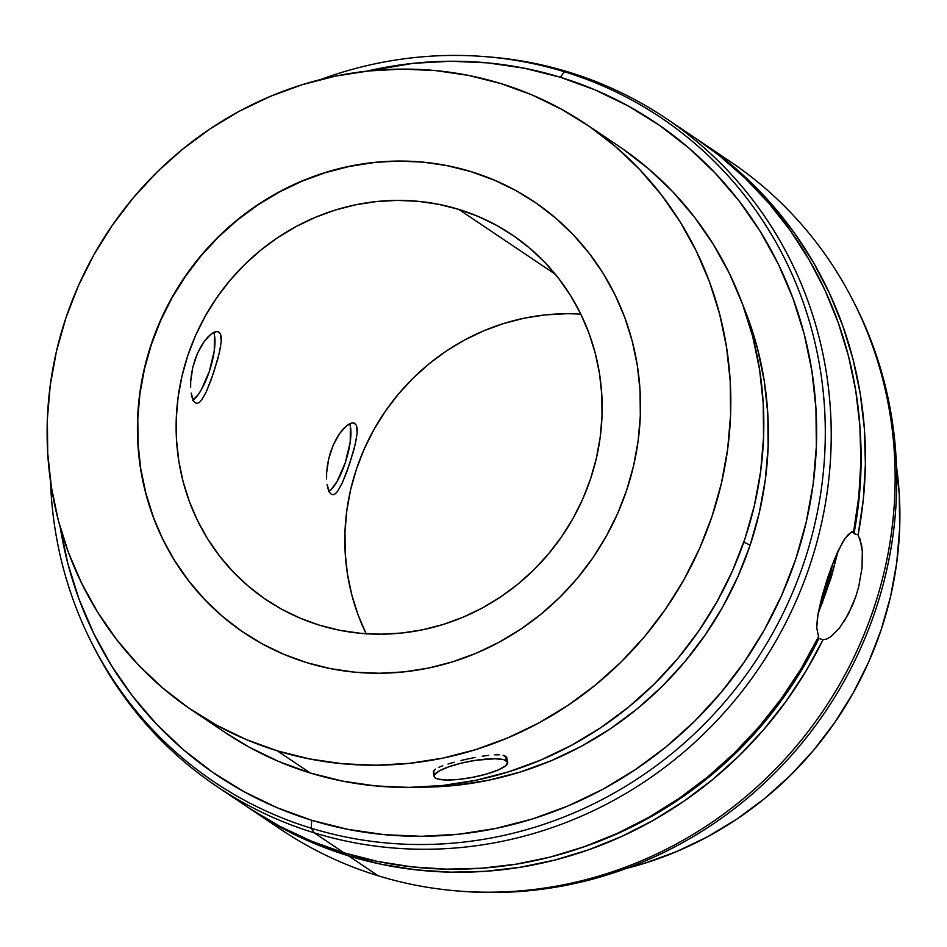 <?xml version="1.0" encoding="UTF-8"?>
<svg xmlns="http://www.w3.org/2000/svg" width="947" height="947" viewBox="0 0 947 947"><rect width="100%" height="100%" fill="white"/><g stroke="black" fill="none" stroke-linecap="round" stroke-linejoin="round"><path stroke-width="1.42" d="M505.639 756.286L506.503 760.784A37.454 8.144 -10.8 0 1 507.687 762.335A37.454 8.144 -10.8 0 1 476.388 776.576A37.454 8.144 -10.8 0 1 435.3 777.984A37.454 8.144 -10.8 0 1 434.117 776.433A37.454 8.144 -10.8 0 1 465.415 762.193A37.454 8.144 -10.8 0 1 506.503 760.784L505.639 756.286L506.799 757.754L503.117 755.292L505.639 756.286M507.687 762.335L506.799 757.754L506.562 759.636M533.99 201.604A259.809 247.712 -56.1 0 0 471.298 171.774L471.109 171.644A259.809 247.712 123.9 0 1 533.859 201.522A259.809 247.712 123.9 0 1 612.851 523.738A259.809 247.712 123.9 0 1 306.816 662.675L283.911 654.353L262.011 643.747L241.343 630.951L222.083 616.095L204.445 599.333L188.571 580.807L174.639 560.707L162.766 539.234L153.071 516.577L145.649 492.961L140.57 468.623L137.883 443.776L137.611 418.681L139.754 393.573L144.311 368.691L151.212 344.282L160.41 320.56L171.809 297.784L185.304 276.145L200.752 255.868L218.011 237.152L236.928 220.166L257.3 205.073L278.939 192.016L301.643 181.137L325.176 172.532L349.336 166.281L373.876 162.446L398.557 161.061L423.155 162.15L447.41 165.689L471.109 171.644L494.014 179.977L515.914 190.584L536.582 203.38L555.842 218.224L573.48 234.998L589.354 253.512L603.286 273.612L615.159 295.097L624.854 317.754L632.276 341.358L637.355 365.708L640.042 390.543L640.314 415.638L638.16 440.746L633.614 465.628L626.701 490.049L617.515 513.759L606.116 536.547L592.621 558.174L577.173 578.451L559.914 597.178L540.997 614.165L520.625 629.258L498.986 642.303L476.282 653.181L452.737 661.787L428.589 668.049L404.049 671.885L379.368 673.258L354.77 672.181L330.515 668.641L306.816 662.675A259.809 247.712 123.9 0 1 244.066 632.809A259.809 247.712 123.9 0 1 165.074 310.592A259.809 247.712 123.9 0 1 471.109 171.644L447.6 165.808M743.762 542.24A374.562 31.346 18.5 0 1 750.154 545.081A343.299 327.319 -56.1 0 0 742.993 305.408L747.704 317.411L757.517 348.614L764.229 380.777L767.78 413.602L768.135 446.759L765.294 479.94L759.281 512.812L750.154 545.081L737.997 576.415L722.94 606.518L705.113 635.106L684.705 661.894L661.894 686.634L636.905 709.078L609.986 729.024L581.387 746.272L551.391 760.642L520.282 772.018L488.368 780.281L455.945 785.347L419.284 787.17A343.299 327.319 -56.1 0 0 750.154 545.081A374.562 31.346 -161.5 0 0 743.762 542.24M827.311 588.371A368.88 351.716 -56.1 0 1 818.267 612.662L827.311 588.371A374.562 31.346 -161.5 0 0 826.435 587.306A56.181 16.277 -73 0 0 832.673 563.749L826.435 587.306A374.562 31.346 18.5 0 1 827.311 588.371A368.88 351.716 -56.1 0 0 837.456 552.255M217.052 786.578L246.765 806.536A402.499 383.76 -56.1 0 0 343.986 852.809A402.499 383.76 -56.1 0 0 818.528 636.692L816.705 627.624L817.474 617.491L822.067 596.208L827.761 577.421L834.343 559.535L842.794 541.838L847.66 535.162L850.726 532.676L853.59 531.883A402.499 383.76 -56.1 0 0 695.737 138.369L666.013 118.411A402.499 383.76 123.9 0 1 788.389 617.598A402.499 383.76 123.9 0 1 314.274 832.851A402.499 383.76 123.9 0 1 217.052 786.578A402.499 383.76 123.9 0 1 91.93 643.285A402.499 383.76 -56.1 0 0 92.83 645.085A402.499 383.76 -56.1 0 0 314.274 832.851L311.232 828.211A400.25 381.617 123.9 0 1 91.019 641.486A400.25 381.617 123.9 0 1 50.522 481.431A400.25 381.617 -56.1 0 0 311.232 828.211L311.705 820.28A393.135 374.834 123.9 0 1 60.277 527.538M838.036 551L831.3 577.256L818.054 613.81L831.3 577.256L838.036 551M251.263 809.567A402.499 383.76 123.9 0 1 249.025 808.04L284.917 829.643L316.061 844.215L348.484 855.839L378.196 875.797L348.484 855.839A402.499 383.76 123.9 0 1 251.263 809.567L280.987 829.525A402.499 383.76 -56.1 0 0 378.196 875.797A402.499 383.76 123.9 0 1 266.367 819.179M858.089 534.913L853.969 533.646L851.862 531.421L853.969 533.646A398.036 379.51 -56.1 0 0 860.421 434.578L861.083 463.675L859.059 498.761L853.969 533.646L858.089 534.913L863.297 499.59L865.392 464.089L864.362 428.671L860.231 393.632L853.01 359.244L842.771 325.78L829.596 293.534L813.58 262.733L794.853 233.637L773.581 206.482L749.917 181.481L724.053 158.836L697.986 139.896A402.499 383.76 123.9 0 1 700.235 141.399A402.499 383.76 123.9 0 1 858.089 534.913L861.474 544.454L862.326 551.32L862.007 568.011L858.657 586.88L855.875 596.338L848.441 613.964L839.504 628.027L830.519 636.929L826.494 639.118L823.026 639.722L818.906 638.456L801.872 669.683L782.222 699.36L760.133 727.249L735.772 753.125L709.327 776.777L681.011 798.025L651.051 816.693L619.705 832.626L583.234 847.092A398.036 379.51 -56.1 0 0 818.906 638.456L818.078 638.337M486.071 56.702A402.499 383.76 123.9 0 1 568.804 72.126A402.499 383.76 -56.1 0 0 488.072 56.856L484.071 56.548A400.25 381.617 123.9 0 1 564.341 71.735L568.804 72.126L564.341 71.735A400.25 381.617 -56.1 0 0 320.571 79.536A400.25 381.617 123.9 0 1 484.071 56.548M695.583 138.274L719.554 155.805L745.407 178.45L769.082 203.463L790.354 230.618L809.081 259.703L825.097 290.504L838.273 322.761L848.512 356.214L855.733 390.602L859.864 425.641L860.894 461.059L858.799 496.571L853.59 531.883L850.726 532.676L844.44 539.245L837.74 551.628L831.004 568.188L822.067 596.208L818.09 613.609L816.705 627.624L818.528 636.692L801.328 668.333L781.476 698.401L759.151 726.657L734.517 752.877L707.764 776.86L679.129 798.392L648.825 817.32L617.101 833.478L584.204 846.748L550.396 857.023L515.961 864.209L481.171 868.257L446.297 869.145L411.625 866.848L377.427 861.391L343.986 852.809L314.274 832.851A402.499 383.76 -56.1 0 0 809.863 565.406A402.499 383.76 -56.1 0 0 568.804 72.126A402.499 383.76 123.9 0 1 666.013 118.411M560.316 77.263L564.341 71.735L560.316 77.263L524.449 68.243L487.741 62.881L450.535 61.247L413.176 63.331L366.939 71.143A393.135 374.834 123.9 0 1 560.316 77.263A393.135 374.834 123.9 0 1 795.764 559.061A393.135 374.834 123.9 0 1 311.705 820.28L347.561 829.3L384.269 834.662L421.486 836.308L458.833 834.212L495.968 828.4L532.522 818.942L568.141 805.921L602.493 789.455L635.236 769.71L666.072 746.875L694.684 721.164L720.809 692.837L744.188 662.154L764.596 629.424L781.843 594.941L795.764 559.061L806.217 522.117L813.094 484.462L816.35 446.463L815.947 408.488L811.875 370.904L804.192 334.078L792.959 298.341L778.292 264.059L760.323 231.553L739.228 201.143L715.222 173.123L688.516 147.744L659.396 125.276L628.11 105.922L594.976 89.858L560.316 77.263M218.97 332.077L216.792 331.497L218.97 332.077L220.45 333.948L218.082 331.663M214.046 332.231L216.792 331.497L210.838 334.279L214.046 332.231M207.393 337.534L210.838 334.279L203.877 341.938L207.393 337.534M200.492 347.336L203.877 341.938L197.426 353.503L200.492 347.336M194.81 360.286L197.426 353.503L192.797 367.341L194.81 360.286M191.424 374.444L192.797 367.341L190.714 381.286L191.424 374.444M190.643 387.583L190.714 381.286L190.643 387.583M192.158 397.61L191.164 393.123L193.567 400.924L192.158 397.61M195.283 402.866L193.567 400.924L195.283 402.866L197.236 403.375L199.355 402.439L197.236 403.375L195.283 402.866L197.236 403.375M277.317 750.841A353.101 336.659 123.9 0 1 192.028 710.238A353.101 336.659 123.9 0 1 84.685 272.322A353.101 336.659 123.9 0 1 500.608 83.49A353.101 336.659 123.9 0 1 585.897 124.081A353.101 336.659 123.9 0 1 693.24 561.997A353.101 336.659 123.9 0 1 277.317 750.841L310.308 773.012L277.317 750.841L309.527 758.938L342.494 763.756L375.923 765.223L409.459 763.341L442.817 758.133L475.643 749.633L507.639 737.938L538.488 723.153L567.904 705.42L595.592 684.906L621.291 661.811L644.753 636.372L665.753 608.814L684.089 579.41L699.584 548.443L712.073 516.222L721.46 483.029L727.651 449.221L730.575 415.094L730.208 380.99L726.55 347.229L719.649 314.144L709.563 282.052L696.388 251.263L680.254 222.072L661.302 194.751L639.746 169.584L615.763 146.797L589.602 126.602L561.5 109.225L531.74 94.807L500.608 83.49L468.398 75.381L435.431 70.575L402.002 69.095L368.454 70.978L335.108 76.186L302.282 84.685L270.286 96.381L239.425 111.178L210.021 128.91L182.333 149.425L156.634 172.508L133.172 197.959L112.172 225.516L93.836 254.909L78.341 285.876L65.852 318.109L56.453 351.29L50.274 385.109L47.35 419.237L47.717 453.341L51.375 487.101L58.276 520.187L68.362 552.279L81.537 583.068L97.671 612.259L116.623 639.568L138.179 664.747L162.162 687.534L188.323 707.717L216.425 725.106L246.184 739.524L277.317 750.841M192.028 710.238L225.031 732.41A353.101 336.659 -56.1 0 0 310.308 773.012A353.101 336.659 -56.1 0 0 726.242 584.169A353.101 336.659 -56.1 0 0 618.888 146.252L585.897 124.081M354.9 423.416L352.722 422.836L354.9 423.416L356.392 425.286L354.012 422.989M349.976 423.569L352.722 422.836L346.78 425.605L349.976 423.569M343.323 428.873L346.78 425.605L339.807 433.276L343.323 428.873M336.422 438.674L339.807 433.276L333.356 444.841L336.422 438.674M330.74 451.624L333.356 444.841L328.727 458.679L330.74 451.624M327.354 465.782L328.727 458.679L326.644 472.624L327.354 465.782M326.585 478.922L326.644 472.624L326.585 478.922M328.088 488.948L327.094 484.462L329.497 492.251L328.088 488.948M331.213 494.204L329.497 492.251L331.213 494.204L333.166 494.713L335.285 493.778L333.166 494.713L331.213 494.204L333.166 494.713M626.429 868.399A353.101 336.659 -56.1 0 0 896.478 466.504L899.283 494.594L899.65 528.698L896.726 562.826L890.547 596.646L881.148 629.826L868.659 662.06L853.164 693.015L834.828 722.419L813.828 749.977L790.366 775.427L764.667 798.51L736.979 819.025L707.575 836.757L676.714 851.542L644.718 863.25L626.429 868.399M458.727 209.358A220.035 209.796 123.9 0 1 511.865 234.655A220.035 209.796 123.9 0 1 578.759 507.545A220.035 209.796 123.9 0 1 319.577 625.221A220.035 209.796 123.9 0 1 266.438 599.925A220.035 209.796 123.9 0 1 199.533 327.035A220.035 209.796 123.9 0 1 458.727 209.358L555.368 274.299L458.727 209.358L478.117 216.413L496.666 225.398L514.174 236.229L530.474 248.812L545.425 263.006L558.86 278.69L570.662 295.713L580.724 313.907L588.927 333.095L595.213 353.089L599.522 373.71L601.795 394.745L602.02 415.993L600.197 437.265L596.35 458.336L590.502 479.016L582.713 499.093L573.053 518.388L561.63 536.712L548.55 553.888L533.93 569.739L517.914 584.133L500.655 596.906L482.331 607.962L463.107 617.184L443.16 624.464L422.705 629.767L401.93 633.01L381.025 634.182L360.191 633.259L339.653 630.264L319.577 625.221L300.175 618.166L281.638 609.181L264.13 598.35L247.818 585.767L232.879 571.562L219.444 555.877L207.642 538.867L197.58 520.672L189.364 501.484L183.079 481.478L178.782 460.869L176.509 439.834L176.272 418.574L178.095 397.314L181.954 376.243L187.802 355.563L195.591 335.475L205.239 316.18L216.662 297.867L229.754 280.691L244.373 264.829L260.389 250.446L277.637 237.661L295.973 226.617L315.197 217.396L335.131 210.104L355.587 204.812L376.373 201.569L397.278 200.397L418.101 201.309L438.65 204.315L458.727 209.358M580.854 314.191A220.035 209.796 -56.1 0 0 383.724 413.638A220.035 209.796 -56.1 0 0 366.146 633.744M357.149 428.387L356.392 425.286L357.197 432.613L357.149 428.387M356.581 437.763L353.752 450.275L347.123 471.002L342.246 483.065L337.523 491.434L342.246 483.065L349.502 464.184L355.397 443.741L357.197 432.613M221.219 337.049L220.45 333.948L221.267 341.275L221.219 337.049M220.651 346.424L217.822 358.937L211.193 379.664L206.316 391.727L201.593 400.096L206.316 391.727L213.572 372.846L219.467 352.402L221.267 341.275M329.023 491.363A37.454 10.855 107 0 0 346.294 459.508A37.454 10.855 107 0 0 349.585 423.759M337.523 491.434L335.285 493.778M499.365 754.818L494.512 754.83L499.365 754.818M488.747 755.315L482.236 756.203L488.747 755.315M475.299 757.411L468.114 758.878L475.299 757.411M461 760.512L468.114 758.878L461 760.512M448.038 764.004L454.229 762.228L448.038 764.004M438.402 767.472L442.711 765.756L438.402 767.472M433.608 770.704L435.336 769.13L433.312 772.172L433.608 770.704M434.436 773.486L433.276 772.03L434.117 776.433M193.093 400.025A37.454 10.855 107 0 0 210.352 368.17A37.454 10.855 107 0 0 213.655 332.421M201.593 400.096L199.355 402.439M60.135 526.639L67.817 563.477L79.051 599.202L93.729 633.484L111.687 665.99L132.781 696.4L156.788 724.431L183.493 749.799L212.625 772.267L243.9 791.633L277.033 807.684L311.705 820.28L311.232 828.211L314.274 832.851L343.986 852.809L311.563 841.196L280.419 826.624L250.801 809.212M311.232 828.211A400.25 381.617 -56.1 0 0 804.05 562.258A400.25 381.617 -56.1 0 0 564.341 71.735A400.25 381.617 123.9 0 1 804.05 562.258A400.25 381.617 123.9 0 1 311.232 828.211M348.484 855.839L381.925 864.41L416.124 869.867L450.796 872.163L485.669 871.287L520.459 867.227L554.895 860.042L588.703 849.767L621.599 836.497L653.323 820.339L683.627 801.411L712.274 779.878L739.015 755.907L763.649 729.687L785.974 701.419L805.826 671.352L823.026 639.722A402.499 383.76 123.9 0 1 348.484 855.839M714.843 151.745A402.499 383.76 123.9 0 1 854.17 302.851A402.499 383.76 123.9 0 1 823.997 709.481A402.499 383.76 123.9 0 1 458.928 891.08A402.499 383.76 123.9 0 1 378.196 875.797A402.499 383.76 -56.1 0 0 852.312 660.544A402.499 383.76 -56.1 0 0 729.948 161.357L700.235 141.399M458.928 891.08L462.929 891.387A400.25 381.617 -56.1 0 0 825.973 710.806A400.25 381.617 -56.1 0 0 855.981 306.449A400.25 381.617 -56.1 0 0 855.07 304.65A400.25 381.617 123.9 0 1 825.973 710.806A400.25 381.617 123.9 0 1 460.929 891.222M826.494 639.118L823.026 639.722L818.906 638.456M839.504 628.027L830.519 636.929M862.007 568.011L858.657 586.88L855.875 596.338L852.418 605.5L844.061 621.575M860.042 538.95L862.326 551.32L862.528 559.215M822.706 597.474L820.28 603.192A56.181 16.277 -73 0 0 826.435 587.306L822.706 597.474M494.204 180.096L471.298 171.774A259.809 247.712 -56.1 0 0 165.275 310.687A259.809 247.712 -56.1 0 0 244.196 632.892M374.065 162.564L349.526 166.412L325.366 172.662L301.833 181.268L279.128 192.146L257.489 205.191L237.117 220.284L218.201 237.271L200.942 255.998L185.494 276.275L171.999 297.903L160.599 320.69L151.402 344.4L144.5 368.821L139.943 393.703L137.8 418.811L138.061 443.906L140.748 468.741L145.838 493.091L153.26 516.707M174.828 560.837L188.761 580.937L204.635 599.451L222.273 616.225M565.975 313.753L545.07 314.925L524.295 318.168L503.84 323.46L483.893 330.752L464.669 339.973L446.345 351.017L429.086 363.802L413.07 378.184L398.45 394.047L385.37 411.223L373.947 429.536L364.287 448.831L356.498 468.919L350.65 489.599L346.803 510.67L344.98 531.93L345.205 553.19L347.478 574.225L351.787 594.834L358.073 614.84L366.276 634.028M622.593 148.774L648.754 168.957L672.737 191.744L694.305 216.922L713.245 244.231L729.379 273.434L742.555 304.224L752.64 336.315L759.553 369.401L763.199 403.15L763.566 437.265L760.642 471.393L754.463 505.201L745.076 538.393L732.576 570.615L717.08 601.582L698.744 630.986L677.756 658.544L654.294 683.983L628.595 707.078L600.895 727.58L571.491 745.325L540.63 760.11L508.634 771.805L475.808 780.304L442.462 785.513L408.915 787.395L375.486 785.927L342.518 781.109L310.308 773.012L279.176 761.696L249.416 747.278L224.877 732.315M214.424 334.966L214.271 350.828L209.275 371.555L201.119 390.152L198.16 394.733L192.549 400.368M435.3 777.984L434.152 776.587L434.424 774.918L439.1 771.012L448.618 766.857L461.52 763.081L475.868 760.275L495.293 758.736L503.982 759.719L507.639 762.181L505.71 765.732L498.465 769.84L487.042 773.888L473.145 777.238L458.916 779.393L446.499 780.032L437.81 779.05L435.3 777.984M350.366 426.304L350.212 442.166L345.205 462.894L337.049 481.49L331.201 489.516L328.479 491.706M822.387 603.275L822.659 602.564M92.83 645.085L91.019 641.486M854.17 302.851L855.981 306.449"/></g></svg>
